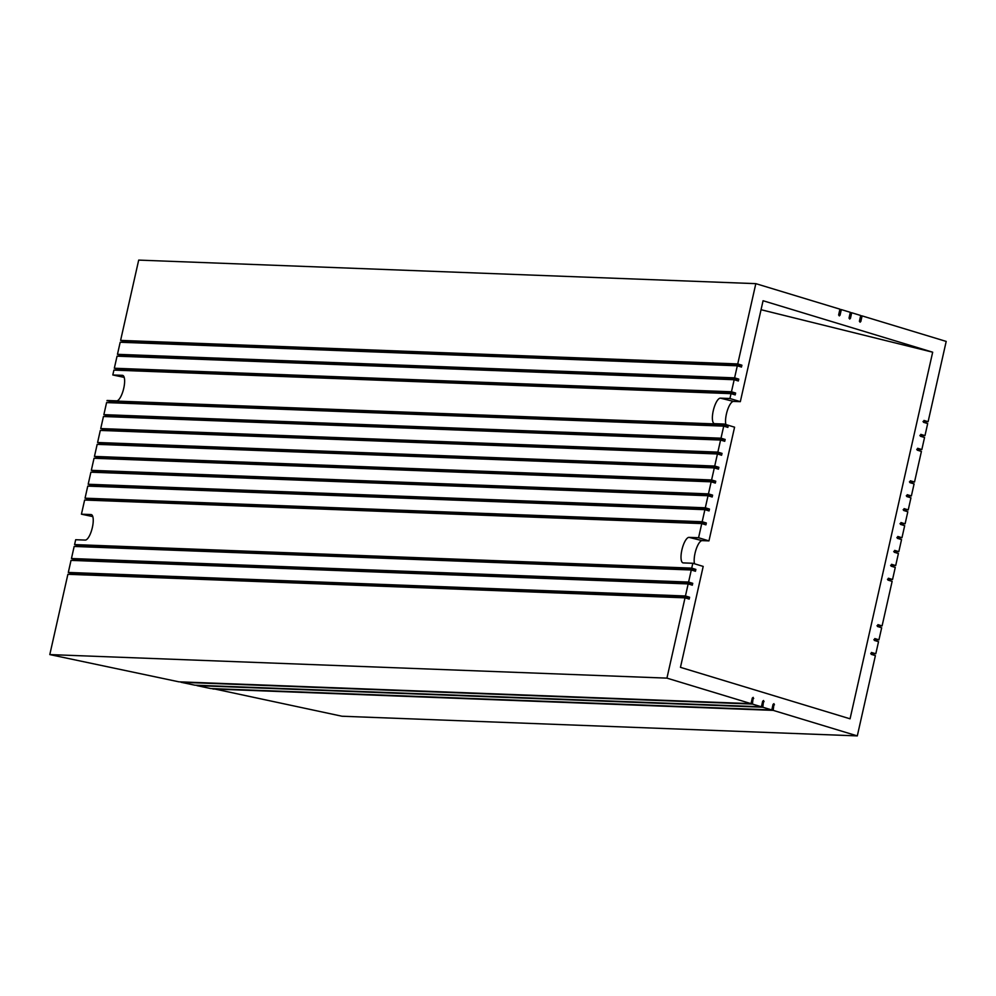 <?xml version="1.0" encoding="UTF-8"?>
<svg xmlns="http://www.w3.org/2000/svg" width="996" height="996" viewBox="0 0 996 996"><rect width="100%" height="100%" fill="white"/><g stroke="black" fill="none" stroke-linecap="round" stroke-linejoin="round"><path stroke-width="1.49" d="M724.192 424.035L728.3 425.529L727.877 427.384L723.718 426.126L721.004 438.19L725.163 439.448L724.739 441.303L720.581 440.045L717.867 452.109L722.025 453.379L721.602 455.234L717.444 453.964L714.73 466.041L718.888 467.298L718.465 469.153L714.306 467.896L711.592 479.96L715.75 481.217L715.327 483.072L711.169 481.815L708.455 493.879L712.601 495.137L712.19 496.992L708.032 495.734L705.317 507.798L709.463 509.068L709.052 510.923L704.894 509.666L702.18 521.73L706.326 522.987L705.915 524.842L701.757 523.585L698.57 537.74L708.953 540.89L734.575 427.184L724.192 424.035L714.63 423.674A13.11 4.171 103.9 0 1 714.356 423.636A13.11 4.171 103.9 0 1 713.26 410.75A13.11 4.171 103.9 0 1 720.382 398.151L729.943 398.512L740.327 401.662L763.073 300.73L932.679 352.198L761.056 309.719M740.327 401.662L733.542 401.4A13.11 4.171 -76.1 0 0 726.42 414A13.11 4.171 -76.1 0 0 725.885 424.545M698.57 537.74L689.008 537.367A13.11 4.171 -76.1 0 0 681.887 549.966A13.11 4.171 -76.1 0 0 682.982 562.852A13.11 4.171 -76.1 0 0 683.256 562.902L692.818 563.263L703.201 566.413L680.455 667.345L850.061 718.813L932.679 352.198M694.511 563.773A13.11 4.171 103.9 0 1 695.046 553.228A13.11 4.171 103.9 0 1 702.168 540.629L708.953 540.89M692.818 563.263L691.722 568.131L695.868 569.401L695.457 571.256L691.299 569.986L688.585 582.062L692.73 583.32L692.32 585.175L688.161 583.917L685.447 595.981L689.593 597.239L689.182 599.094L685.024 597.837L666.934 678.127L751.046 703.649L752.291 698.072L753.2 697.362L752.428 704.072L181.023 682.272L194.83 685.186L761.43 706.799L752.428 704.072M761.43 706.799L762.675 701.234L763.583 700.512L762.812 707.222L771.813 709.949L773.058 704.384L773.967 703.662L773.195 710.372L857.307 735.895L875.397 655.605L871.239 654.347L871.525 652.467M701.757 523.585L84.623 500.042L81.435 514.197L92.815 516.6M92.279 500.328L85.046 498.187L87.76 486.11L704.894 509.666M95.417 486.409L88.183 484.255L90.897 472.191L708.032 495.734M98.554 472.49L91.321 470.336L94.035 458.272L711.169 481.815M101.692 458.558L94.458 456.417L97.172 444.353L714.306 467.896M104.829 444.639L97.596 442.498L100.31 430.421L717.444 453.964M107.966 430.72L100.733 428.566L103.447 416.502L720.581 440.045M111.104 416.801L103.87 414.647L106.584 402.583L723.718 426.126M114.241 402.87L107.058 400.492L116.632 400.853A13.11 4.171 -76.1 0 0 123.653 388.677A13.11 4.171 -76.1 0 0 122.657 375.368A13.11 4.171 -76.1 0 0 122.384 375.33L112.809 374.969L124.189 377.372M724.142 424.271L107.008 400.728M839.304 315.906L840.064 315.159L838.682 314.748L839.939 309.171L755.827 283.648L737.737 363.938L741.896 365.196L741.472 367.051L737.314 365.793L734.6 377.858L738.758 379.115L738.335 380.982L734.177 379.713L731.462 391.777L735.621 393.047L735.197 394.902L731.039 393.644L729.943 398.512M731.039 393.644L113.905 370.101L112.809 374.969M752.291 698.072L753.2 697.362M762.675 701.234L763.583 700.512M773.058 704.384L773.967 703.662M838.657 315.11L840.064 315.159L841.321 309.594L850.323 312.321L849.065 317.898L850.447 318.309L851.705 312.744L860.706 315.483L859.448 321.048L860.83 321.471L862.088 315.894L946.2 341.416L928.11 421.706L923.952 420.449L923.541 422.304L927.687 423.561L924.973 435.625L920.814 434.368L920.391 436.223L924.549 437.481L921.835 449.557L917.677 448.287L917.254 450.155L921.412 451.412L914.515 482.039L910.356 480.782L909.933 482.637L914.091 483.894L911.377 495.958L907.219 494.701L906.796 496.556L910.954 497.813L908.24 509.89L904.082 508.62L903.658 510.475L907.817 511.745L905.103 523.809L900.944 522.551L900.521 524.406L904.679 525.664L901.965 537.728L897.807 536.471L897.384 538.326L901.542 539.583L898.828 551.647L894.669 550.39L894.246 552.245L898.404 553.502L895.69 565.579L891.532 564.309L891.109 566.164L895.267 567.434L892.553 579.498L888.395 578.24L887.971 580.095L892.13 581.353L882.095 625.899L877.937 624.641L877.513 626.496L881.672 627.766L878.945 639.83L874.799 638.561L874.376 640.428L878.534 641.685L875.808 653.75L871.388 652.48M860.071 322.206L860.83 321.471L859.423 321.409M849.688 319.056L850.447 318.309L849.04 318.259M81.435 514.197L90.997 514.559A13.11 4.171 103.9 0 1 91.271 514.596A13.11 4.171 103.9 0 1 92.267 527.905A13.11 4.171 103.9 0 1 85.245 540.081L75.684 539.72L74.588 544.588L691.722 568.131M751.046 703.649L178.894 681.824L49.8 654.584L666.934 678.127M771.813 709.949L210.779 688.547L196.959 685.634L762.812 707.222M121.562 370.388L114.328 368.234L117.055 356.17L734.177 379.713M124.699 356.468L117.466 354.315L120.192 342.25L737.314 365.793M127.837 342.537L120.603 340.395L138.693 260.105L755.827 283.648M212.982 688.634L342.002 716.236L857.307 735.895M685.024 597.837L67.89 574.294L49.8 654.584M75.547 574.58L68.313 572.439L71.027 560.375L688.161 583.917M78.684 560.661L71.451 558.519L74.165 546.443L691.299 569.986M81.821 546.742L74.588 544.588M841.321 309.594L839.852 309.544M862.088 315.894L860.619 315.844M851.705 312.744L850.235 312.694M685.447 595.981L68.313 572.439M688.585 582.062L71.451 558.519M737.737 363.938L120.603 340.395M734.6 377.858L117.466 354.315M731.462 391.777L114.328 368.234M721.004 438.19L103.87 414.647M717.867 452.109L100.733 428.566M714.73 466.041L97.596 442.498M702.18 521.73L85.046 498.187M705.317 507.798L88.183 484.255M708.455 493.879L91.321 470.336M711.592 479.96L94.458 456.417M875.808 653.75L870.728 653.55M878.945 639.83L873.865 639.631M882.095 625.899L877.003 625.712M924.973 435.625L919.881 435.439M928.11 421.706L923.018 421.52M921.835 449.557L916.743 449.358M914.515 482.039L909.423 481.84M911.377 495.958L906.285 495.771M908.24 509.89L903.148 509.691M905.103 523.809L900.011 523.61M901.965 537.728L896.873 537.529M892.553 579.498L887.461 579.299M895.69 565.579L890.598 565.379M898.828 551.647L893.736 551.46M212.895 688.995L773.195 710.372M753.686 698.495L752.217 698.445M774.452 704.795L772.983 704.745M764.069 701.645L762.6 701.595M715.75 481.217L100.833 457.762M712.601 495.137L97.695 471.681M709.463 509.068L94.558 485.6M706.326 522.987L91.42 499.531M718.888 467.298L103.97 443.843M722.025 453.379L107.107 429.911M725.163 439.448L110.245 415.992M728.3 425.529L113.382 402.073M735.621 393.047L120.703 369.578M738.758 379.115L123.84 355.659M741.896 365.196L126.978 341.74M695.868 569.401L80.962 545.933M692.73 583.32L77.825 559.864M689.593 597.239L74.688 573.783M702.168 540.629L689.008 537.367M733.542 401.4L720.382 398.151"/></g></svg>

